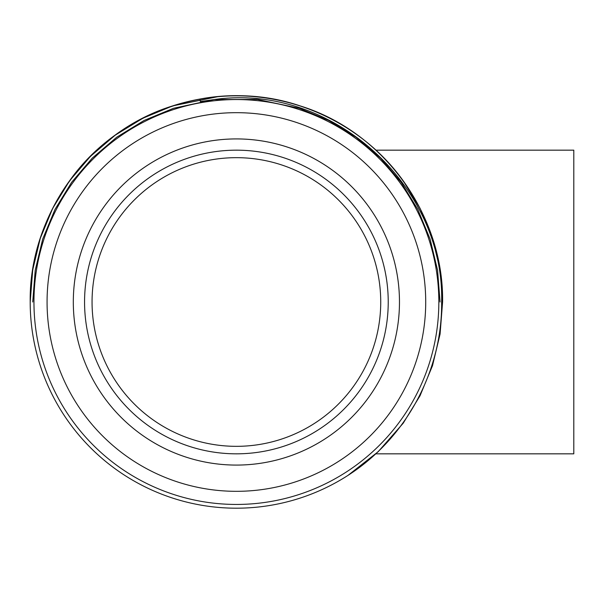 <?xml version="1.0" encoding="UTF-8"?>
<svg xmlns="http://www.w3.org/2000/svg" width="604" height="604" viewBox="0 0 604 604"><rect width="100%" height="100%" fill="white"/><g stroke="black" fill="none" stroke-linecap="round" stroke-linejoin="round"><path stroke-width="0.91" d="M375.899 453.831L573.8 453.831L573.8 150.169L375.899 150.169M73.31 302A163.08 163.08 0 0 0 236.391 465.08A163.08 163.08 0 0 0 399.471 302A163.08 163.08 0 0 0 236.391 138.92A163.08 163.08 0 0 0 73.31 302M47.067 302A189.324 189.324 0 0 0 236.391 491.324A189.324 189.324 0 0 0 425.714 302A189.324 189.324 0 0 0 236.391 112.676A189.324 189.324 0 0 0 47.067 302M92.057 302A144.333 144.333 0 0 0 236.391 446.333A144.333 144.333 0 0 0 380.731 302A144.333 144.333 0 0 0 236.391 157.667A144.333 144.333 0 0 0 92.057 302M388.229 302A151.831 151.831 0 0 0 236.391 150.169A151.831 151.831 0 0 0 84.56 302A151.831 151.831 0 0 0 236.391 453.831A151.831 151.831 0 0 0 388.229 302M438.836 302A202.446 202.446 0 0 0 236.391 99.554A202.446 202.446 0 0 0 33.952 302A202.446 202.446 0 0 0 236.391 504.446A202.446 202.446 0 0 0 438.836 302M440.052 302L437.575 270.335L430.086 239.063L417.764 209.362L401.154 182.295L380.543 158.135L356.096 137.236L328.674 120.453L299.327 108.312L257.425 99.433L214.118 99.562C331.083 82.763 444.506 184.643 441.637 302C442.385 370.796 406.22 438.104 347.927 475.424L378.164 451.724L403.208 423.2L420.022 395.786L432.494 365.714L440.082 334.057L442.589 302C442.211 257.455 429.082 217.055 403.208 180.8C358.3 117.923 276.775 84.583 200.309 98.988L199.901 99.064L200.354 101.555L214.118 99.562L173.461 108.312L144.114 120.453L116.685 137.236L92.246 158.135L71.634 182.295L55.024 209.362L42.703 239.063L35.213 270.335L32.737 302M199.901 99.064A206.191 206.191 0 0 0 137.606 482.989A206.191 206.191 0 0 0 347.927 475.424L378.164 451.724L403.208 423.2L420.022 395.786L432.494 365.714L440.082 334.057L442.589 302C443.902 214.926 383.329 131.551 300.113 105.896C217.704 77.735 119.698 109.581 69.581 180.8C43.699 217.055 30.578 257.455 30.2 302L32.707 269.943L40.294 238.286L52.767 208.214L69.581 180.8L90.449 156.345L115.198 135.183L142.959 118.188L172.676 105.896L218.006 96.625L172.676 105.896L142.959 118.188L115.198 135.183L90.449 156.345L69.581 180.8L52.767 208.214L40.294 238.286L32.707 269.943L30.2 302C28.879 214.926 89.452 131.551 172.676 105.896C215.152 92.487 257.629 92.487 300.113 105.896C383.329 131.551 443.902 214.926 442.589 302L440.082 269.943L432.494 238.286L420.022 208.214L403.208 180.8M442.589 302C443.902 214.926 383.329 131.551 300.113 105.896C217.704 77.735 119.698 109.581 69.581 180.8C43.699 217.055 30.578 257.455 30.2 302"/></g></svg>
